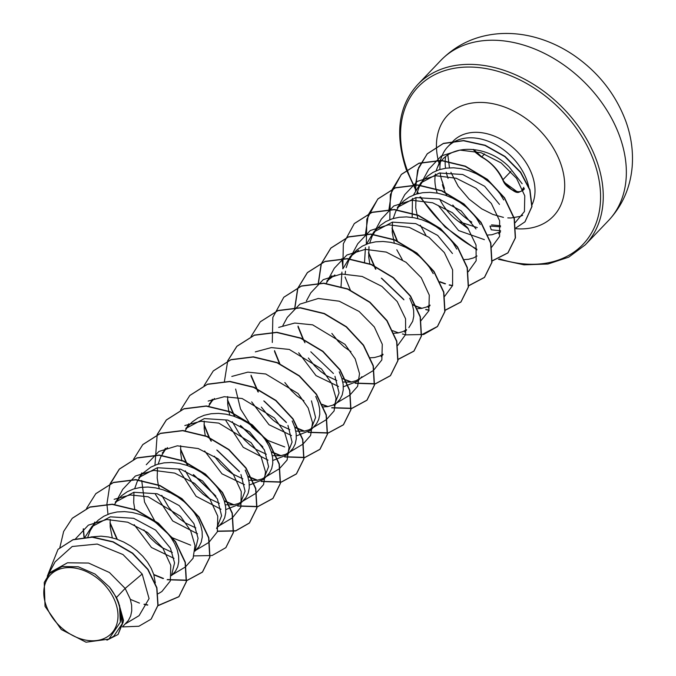 <?xml version="1.0" encoding="UTF-8"?>
<svg xmlns="http://www.w3.org/2000/svg" width="676" height="676" viewBox="0 0 676 676"><rect width="100%" height="100%" fill="white"/><g stroke="black" fill="none" stroke-linecap="round" stroke-linejoin="round"><path stroke-width="1.01" d="M473.597 149.455L481.768 156.874C491.562 162.637 498.626 170.242 502.978 179.689L504.127 182.25L516.903 191.545M523.807 187.311L522.396 189.466C520.985 195.567 504.947 188.105 503.29 180.585C498.787 170.563 491.342 162.561 480.966 156.578L473.42 149.438M46.196 605.679A42.292 30.462 43.7 0 1 67.727 567.629A42.292 30.462 43.7 0 1 115.588 602.705A42.292 30.462 43.7 0 1 94.057 640.755A42.292 30.462 43.7 0 1 46.196 605.679M442.425 184.666A50.869 36.639 -136.3 0 0 443.608 188.367A50.869 36.639 -136.3 0 0 446.861 195.727M452.81 205.022A50.869 36.639 -136.3 0 0 471.823 222.159M436.181 170.834A45.723 32.93 -136.3 0 1 436.958 168.628A45.723 32.93 -136.3 0 1 437.972 166.406C448.687 142.628 487.48 144.546 509.18 167.006L522.142 183.745M528.86 187.438A51.207 36.884 -136.3 0 0 526.849 180.315A51.207 36.884 -136.3 0 0 490.235 142.061A51.207 36.884 -136.3 0 0 447.842 146.7A51.207 36.884 -136.3 0 0 442.205 155.514L436.958 168.628M440.321 162.485A51.207 36.884 -136.3 0 0 439.932 169.482M440.186 172.87A51.207 36.884 -136.3 0 0 441.301 178.895L444.453 188.486M435.412 174.019A45.723 32.93 -136.3 0 0 437.211 193.116M439.738 199.217A45.723 32.93 -136.3 0 0 458.835 221.652L477.281 227.584M500.603 230.761L491.275 229.815L489.99 226.071L500.586 226.832M441.301 178.895L443 183.72M116.441 597.516L109.444 587.047L95.071 574.076L78.289 566.775L62.091 566.505L49.627 573.366L50.869 572.065L67.482 562.787L88.598 563.057L109.436 572.513L125.153 588.416L116.441 597.516A45.723 32.93 43.7 0 1 118.528 602.46A45.723 32.93 43.7 0 1 118.613 602.705L123.514 620.399L118.063 634.494L123.277 621.785L118.672 602.806M125.288 623.931L139.087 615.659L149.066 598.581L142.188 574.017L125.153 588.416L130.257 599.071L131.617 605.121L131.752 610.8L130.688 615.92L128.474 620.314L122.576 626.762M91.007 536.947L100.977 536.161L108.582 536.989L116.213 538.966L123.64 542.008L130.671 546.005L137.11 550.805L142.771 556.247L147.512 562.153L151.204 568.313L153.765 574.515L155.319 582.915M85.075 537.09L91.775 526.705L110.34 516.827L133.679 518.306L155.649 530.119L170.445 548.211L174.56 562.922L171.619 575.031M87.88 536.938L90.178 530.728L93.989 524.593M91.767 526.705L98.29 520.106L103.817 516.261L110.146 513.523L117.092 511.96L124.477 511.605L132.082 512.433L139.712 514.411L147.14 517.453L154.17 521.45L160.609 526.249L166.271 531.691L171.011 537.597L174.712 543.749L177.264 549.96L178.616 556.002L178.76 561.688L177.695 566.809L175.481 571.195L171.476 575.673M115.283 502.158L133.865 492.272L157.212 493.759L179.148 505.563L193.944 523.647L198.068 538.316L195.161 550.416M112.3 537.817L110.196 527.111L110.171 519.371M114.616 504.364L117.413 500.147M115.275 502.141L121.79 495.55L127.316 491.705L133.645 488.968L140.6 487.404L147.976 487.05L155.59 487.878L163.212 489.855L170.648 492.897L177.678 496.885L184.109 501.693L189.779 507.135L194.519 513.033L198.212 519.193L200.764 525.404L202.124 531.446L202.259 537.124L201.194 542.253L198.981 546.639L194.975 551.109M218.483 526.545L222.48 522.083L224.694 517.689L225.759 512.569L225.623 506.89L224.271 500.84L221.711 494.638L218.018 488.478L213.278 482.579L207.616 477.129L201.178 472.33L194.147 468.341L186.72 465.299L179.089 463.322L171.476 462.485L164.099 462.849L157.145 464.412L150.824 467.15L143.033 473.132L138.774 477.586L157.347 467.716L180.661 469.186L202.614 480.974L217.452 499.091L221.576 515.754L216.582 528.522M134.761 509.332L133.696 502.555L133.966 492.246M134.676 488.655L137.186 481.608L141.005 475.473M159.299 488.697L158.336 485.081M158.26 484.776L157.195 477.991L157.474 467.691M158.176 464.091L160.685 457.052L164.496 450.926M162.274 453.03L167.496 447.613M185.79 428.483L204.372 418.596L227.711 420.083L249.647 431.888L264.451 449.979L268.583 466.626L263.589 479.411L249.343 485.038M181.954 461.007L181.836 460.525M181.768 460.221L180.703 453.435L180.678 445.695M185.123 430.688L187.92 426.471M185.782 428.474L192.297 421.875L197.823 418.03L204.152 415.292L211.098 413.737L218.483 413.374L226.097 414.202L233.719 416.179L241.155 419.221L248.185 423.218L254.615 428.018L260.285 433.46L265.026 439.366L268.718 445.518L271.27 451.729L272.631 457.77L272.766 463.457L271.701 468.578L269.487 472.963L263.589 479.411M205.267 435.657L204.203 428.88L204.177 421.14M208.419 406.504L211.504 401.806M209.281 403.91L214.495 398.502M228.843 411.414L227.702 404.324L227.677 396.584M331.975 275.74L326.795 281.123L334.89 274.971M326.018 283.557L329.035 278.994M341.025 286.717L341.929 272.09M342.918 268.761L350.295 256.576L358.483 250.365M345.191 273.822L345.487 271.228M346.196 267.637L348.706 260.59L352.517 254.463M350.295 256.567L356.81 249.976L362.344 246.123L368.665 243.394L375.619 241.831L382.996 241.467L390.61 242.304L398.24 244.281L405.668 247.323L412.698 251.311L419.137 256.111L424.798 261.561L429.539 267.459L433.232 273.619M364.533 262.161L365.437 247.534M366.417 244.197L373.794 232.012L392.384 222.134L415.748 223.629L437.676 235.434L452.472 253.517M369.856 264.062L368.716 256.973L368.995 246.672M369.696 243.073L372.206 236.034L376.033 229.891M373.794 232.012L380.309 225.421L385.844 221.567L392.173 218.83L399.119 217.275L406.504 216.911L414.109 217.74L421.74 219.717L429.167 222.759L436.197 226.756L442.636 231.555L448.298 236.997L453.038 242.904L456.731 249.064M397.302 207.456L415.875 197.578L439.189 199.057L461.142 210.844L475.972 228.961M394.328 243.123L392.224 232.417L392.494 222.108M393.195 218.517L395.705 211.478L399.533 205.335M397.294 207.456L403.817 200.856L409.343 197.012L415.672 194.274L422.618 192.711L430.004 192.356L437.617 193.184L445.239 195.161L452.675 198.203L459.705 202.2L466.136 207L471.806 212.441L476.546 218.348L480.239 224.5M412.174 217.418L412.436 198.414M413.425 195.085L420.802 182.9L439.375 173.022L462.714 174.501L484.675 186.306L499.48 204.397M417.827 218.568L415.723 207.862L415.993 197.553M416.695 193.961L419.213 186.914L423.024 180.788M420.802 182.892L427.316 176.301L432.851 172.456L439.172 169.718L446.126 168.155L453.503 167.8L461.117 168.628L468.747 170.606L476.174 173.648L483.205 177.636L489.644 182.444L495.305 187.886L500.046 193.784L503.738 199.944M174.019 558.368L151.483 547.501L134.152 524.66M172.321 552.478L162.105 547.644L155.979 543.242L150.258 537.885L143.836 529.883M197.519 533.803L172.701 520.951L155.387 494.257M218.509 526.105L217.326 526.883M195.829 527.922L185.613 523.089L179.486 518.686L173.757 513.329L168.628 507.161L161.775 495.339M240.952 474.535L245.075 491.19L240.09 503.966L225.843 509.594M221.027 509.256L196.124 496.319L178.836 469.524M245.219 470.082L247.771 476.284L249.123 482.334L249.267 488.013L248.202 493.134L245.98 497.528L240.09 503.975M242.008 501.55L238.476 503.502L233.457 504.879L225.285 504.795M219.337 503.367L209.112 498.533L202.986 494.131L197.265 488.773L192.136 482.605L185.275 470.775M244.518 484.692L221.998 473.834L204.659 450.993M265.516 476.986L261.984 478.946L256.964 480.323L248.785 480.239M242.828 478.811L232.612 473.977L226.485 469.567L220.765 464.209L214.343 456.215M287.959 425.415L292.083 442.079L287.089 454.855L272.842 460.474M268.026 460.136L243.25 447.318L225.936 420.717M292.218 420.962L294.778 427.173L296.13 433.215L296.265 438.901L295.201 444.022L292.987 448.408L287.089 454.855M289.015 452.43L285.483 454.39L280.464 455.759L272.293 455.683M266.336 454.247L256.12 449.422L249.993 445.011L244.264 439.653L239.135 433.493L232.282 421.663M229.806 415.03L228.953 411.895M311.459 400.86L315.582 417.514L310.597 430.299L296.35 435.919M291.525 435.581L268.997 424.714L251.666 401.882M315.726 396.406L318.278 402.609L319.63 408.659L319.773 414.337L318.709 419.466L316.486 423.852L310.597 430.299M312.515 427.874L308.983 429.835L303.963 431.204L295.792 431.127M289.835 429.691L279.619 424.858L273.493 420.455L267.772 415.098L261.35 407.104M334.958 376.304L339.056 392.942L334.096 405.744L339.994 399.296L342.208 394.902L343.273 389.782L343.138 384.103L341.777 378.053L339.225 371.851M336.023 403.318L332.491 405.279L327.471 406.648L323.263 406.91M303.946 400.8L296.992 395.899L291.272 390.542L284.85 382.54M361.863 376.726L357.596 381.188L343.349 386.807M338.507 386.461L315.996 375.602L298.674 352.762M359.522 378.763L355.99 380.715L350.971 382.092L342.8 382.008M336.834 380.571L326.626 375.746L320.5 371.344L314.771 365.986L308.357 357.993M383.013 354.207L379.49 356.159L374.47 357.528L370.262 357.79M350.945 351.689L344 346.78L338.279 341.422L331.848 333.42M409.732 298.175L412.284 304.386L413.644 310.428L413.78 316.106L412.715 321.235L408.87 327.615M406.521 329.643L402.997 331.603L397.978 332.972L394.057 333.234M430.029 305.087L426.497 307.048L421.478 308.417L417.557 308.678M402.364 259.761L396.795 249.757M477.019 255.976L473.504 257.928L468.476 259.297L464.556 259.567M425.863 235.197L420.303 225.201M484.371 239.642L458.598 230.575L438.293 205.512M499.353 232.189L491.984 234.741L488.064 235.003M468.451 228.894L458.835 221.652M142.188 574.017L122.981 554.54L97.243 544.053L72.214 546.495L55.128 561.832L47.489 575.952M108.861 639.124L113.83 636.15L122.288 623.635L119.491 605.172L120.32 622.199L108.861 639.116L86.021 642.2L61.271 629.517L45.03 606.347L44.244 582.45L49.627 573.366M151.204 619.047L158.066 605.214L156.908 587.689L147.993 569.336L132.657 553.162L113.171 541.789L92.358 537.006L73.169 539.592L58.119 549.25M122.533 626.914L138.884 626.255L151.103 619.148L157.871 605.426L156.714 587.892L147.799 569.538L132.462 553.374L112.976 541.991L92.156 537.217L72.974 539.794L58.026 549.351L47.286 576.256M106.926 640.164L118.063 634.494M515.087 222.759L524.432 211.537L524.77 195.812L516.582 178.371L501.161 162.916L481.135 152.734L459.976 150.106L441.42 155.894L428.685 169.33L422.052 181.59M491.587 247.298L499.589 236.448L499.615 220.739L491.334 203.459L476.022 188.241L456.258 178.261L435.479 175.709L417.278 181.405L404.797 194.603L398.544 206.146M468.291 271.718L476.149 260.759L476.039 245.05L467.691 227.82L452.362 212.678L432.632 202.775L411.912 200.273L393.762 205.977L381.298 219.168L375.045 230.702M444.58 296.418L452.59 285.551L452.607 269.834L444.335 252.579L429.04 237.369L409.293 227.381L388.506 224.821L370.296 230.508L357.79 243.715L351.545 255.266M420.404 321.396L428.863 310.799L429.285 295.142L421.283 277.768L406.073 262.322L386.258 252.089L365.31 249.36L346.898 255.004L334.29 268.271L328.037 279.822M397.784 345.394L405.642 334.459L405.549 318.751L397.218 301.547L381.906 286.396L362.175 276.459L341.405 273.974L323.238 279.661L310.791 292.835L306.372 300.997M360.308 378.357L373.397 370.507L381.847 359.928L382.278 344.287L374.293 326.905L359.091 311.45L339.242 301.2L318.261 298.479L299.882 304.132L287.292 317.39L282.864 325.553M349.889 395.063L357.604 386.368L359.531 373.642L355.196 358.88L345.022 344.38L312.658 324.852L294.711 323.043L278.673 327.404M313.301 427.469L326.39 419.627L334.096 410.94L336.031 398.232L331.722 383.486L321.531 368.986L289.277 349.441L271.346 347.591L255.308 351.892M235.628 389.055L240.546 409.022L252.004 427.097L267.73 440.422L284.68 446.929M289.801 452.024L302.89 444.183L310.597 435.505L312.532 422.779L308.205 408.008L298.031 393.508L265.778 373.997L247.855 372.138L231.809 376.439M266.302 476.588L279.391 468.738L287.097 460.043L289.024 447.292L284.664 432.496L274.456 417.996L242.152 398.527L224.212 396.711L208.174 401.071M242.794 501.144L255.883 493.303L263.572 484.591L265.516 471.882L261.198 457.12L251.024 442.636L218.804 423.125L200.882 421.258L184.835 425.542M219.294 525.7L232.383 517.858L240.85 507.253L241.264 491.604L233.254 474.231L218.052 458.784L198.237 448.551L177.289 445.822L158.885 451.467L146.269 464.733M141.706 480.492L144.537 502.065L155.581 522.413L172.211 537.707L190.632 545.152M195.795 550.256L208.884 542.414L217.342 531.826L217.765 516.177L209.771 498.803L194.57 483.348L174.754 473.107L153.773 470.378L135.369 476.031L122.77 489.297L116.517 500.84M172.287 574.82L185.376 566.97L193.091 558.275L195.009 545.532L190.674 530.778L180.5 516.287L148.179 496.784L130.231 494.959L114.159 499.302M158.184 593.739L161.877 591.534L170.335 580.954L170.766 565.313L162.772 547.932L147.571 532.468L127.713 522.21L106.74 519.498L88.353 525.151L75.543 538.814M491.52 224.88L500.493 225.733M72.357 518.205L90.035 506.958L112.393 504.178L136.324 509.966L158.429 523.199L175.549 541.628L185.309 562.221L186.449 581.605L179.005 596.587L158.007 605.535M147.765 604.91L144.182 604.183M84.213 537.167L83.418 528.784M95.857 493.641L113.543 482.394L135.884 479.614L159.815 485.402L181.912 498.626L199.04 517.047L208.808 537.631L209.957 557.007L202.538 571.997L187.438 580.194L167.403 579.552M163.516 578.462L153.748 574.473M117.337 539.355L110.019 522.531M107.966 514.123L106.926 504.245M106.918 504.042L109.867 484.675L119.441 469L137.025 457.846L159.375 455.058L183.314 460.846L205.419 474.07L222.539 492.5L232.307 513.092L233.448 532.477L225.919 547.56M142.873 444.512L160.558 433.274L182.909 430.502L206.839 436.29L228.936 449.523L246.056 467.953L255.815 488.537L256.956 507.913L249.529 522.894L235.763 530.761L217.571 531.116M154.973 465.012L157.178 434.71M157.229 434.567L166.44 419.889L184.016 408.735L206.366 405.946L230.305 411.718L252.41 424.942L269.538 443.372L279.306 463.964L280.455 483.34L273.036 498.33L257.936 506.518L237.91 505.876M234.023 504.786L224.255 500.798M215.576 495.719L193.885 474.924M187.844 465.688L180.526 448.864M189.871 395.409L207.557 384.162L229.908 381.391L253.846 387.179L275.943 400.412L293.063 418.85L302.823 439.434L303.955 458.81L296.519 473.8L281.427 481.963L261.418 481.32M257.522 480.23L247.754 476.234M239.076 471.164L217.393 450.368M211.343 441.132L209.518 437.752M209.323 437.372L204.025 424.3M213.354 370.87L231.031 359.615L253.373 356.827L277.312 362.606L299.409 375.831L316.537 394.252L326.314 414.836L327.463 434.22L320.044 449.21L304.952 457.398L284.917 456.765M281.03 455.675L271.253 451.686M262.575 446.599L240.893 425.804M234.842 416.568L227.533 399.744M224.432 381.433L227.685 361.035M227.736 360.891L236.963 346.205L254.548 335.051L276.898 332.271L300.837 338.059L322.942 351.292L340.062 369.73L349.822 390.314L350.962 409.698L343.526 424.68L328.435 432.851L308.417 432.209M304.53 431.111L294.761 427.122M286.075 422.044L264.392 401.248M258.35 392.012L251.033 375.188M260.378 321.734L278.056 310.487L300.406 307.715L324.336 313.495L346.433 326.728L363.553 345.149L373.321 365.733L374.47 385.109L367.051 400.099L351.951 408.287L331.924 407.653M328.037 406.555L322.089 404.341M279.83 363.696L274.532 350.624M283.861 297.203L301.538 285.94L323.889 283.16L347.827 288.939L369.924 302.164L387.052 320.593L396.82 341.186L397.97 360.57L390.534 375.552L375.442 383.731L355.424 383.089M351.528 381.999L345.597 379.785M303.338 339.141L298.04 326.077M294.939 307.757L297.854 288.272L307.487 272.512L325.071 261.367L347.422 258.604L371.352 264.392L393.449 277.625L410.569 296.054L420.328 316.638L421.469 336.014L414.042 350.996L398.003 359.37M318.447 283.202L321.353 263.733L330.953 247.982L348.537 236.828L370.879 234.04L394.818 239.819L416.923 253.044L434.051 271.465L443.828 292.057L444.977 311.433L437.549 326.432L421.503 334.806M405.592 334.654L402.431 333.978M398.536 332.879L392.604 330.674M350.337 290.029L345.039 276.957M342.994 268.541L341.946 258.638M354.385 223.502L372.07 212.256L394.421 209.484L418.36 215.272L440.456 228.513L457.576 246.943L467.336 267.535L468.468 286.911L461.032 301.893L445.002 310.25M429.091 310.098L425.922 309.422M422.035 308.324L416.467 306.27M416.103 306.11L412.267 304.335M403.589 299.257L381.906 278.461M375.864 269.225L368.547 252.393M365.446 234.107L368.352 214.622L377.969 198.854L395.553 187.708L417.895 184.928L441.825 190.7L463.93 203.924L481.058 222.353L490.827 242.938L491.984 262.313L484.565 277.312L468.679 285.661M452.599 285.534L449.439 284.858M445.543 283.768L439.975 281.715M397.539 241.298L392.046 227.846M388.954 209.552L391.86 190.066L401.476 174.298L419.061 163.153L441.411 160.373L465.35 166.152L487.447 179.385L504.575 197.823L514.335 218.407L515.475 237.791L508.039 252.773L492.229 260.801M415.436 185.021L418.596 167.682L427.367 153.706L443.448 143.371L463.66 140.54L485.191 145.256L505.073 156.46L520.655 172.177L529.967 189.804L531.987 206.518L525.041 221.745M59.86 547.543L63.645 531.463L72.256 518.306L89.84 507.161L112.191 504.38L136.129 510.169L158.235 523.401L175.354 541.839L185.114 562.424L186.246 581.808L178.81 596.79L157.973 605.73M147.681 605.13L143.98 604.378M139.459 603.11L130.358 599.384M83.985 537.183L83.224 528.953M86.528 508.445L95.764 493.742L113.34 482.596L135.69 479.825L159.62 485.605L181.717 498.829L198.837 517.25L208.605 537.834L209.763 557.218L202.344 572.209L187.218 580.405L167.141 579.738M162.967 578.546L153.858 574.828M116.948 539.22L110.019 523.359M110.036 483.889L119.246 469.203L136.831 458.049L159.181 455.269L183.12 461.049L205.217 474.273L222.345 492.711L232.113 513.295L233.254 532.68L225.826 547.661L212.112 555.511L193.995 555.9M133.527 459.334L142.771 444.622L160.364 433.477L182.714 430.705L206.645 436.493L228.733 449.726L245.853 468.155L255.621 488.74L256.762 508.115L249.334 523.106L235.62 530.956L217.503 531.344M157.094 434.634L166.245 420.092L183.821 408.938L206.172 406.149L230.11 411.929L252.216 425.153L269.344 443.574L279.112 464.167L280.261 483.551L272.834 498.542L257.717 506.73L237.656 506.07M233.465 504.879L224.364 501.153M215.914 496.277L193.285 474.577M187.455 465.544L180.526 449.692M180.593 410.07L189.779 395.511L207.363 384.365L229.713 381.594L253.652 387.382L275.749 400.623L292.869 419.052L302.628 439.645L303.761 459.021L296.325 474.003L281.208 482.174L261.156 481.515M256.964 480.315L247.864 476.597M239.414 471.721L216.793 450.022M210.954 440.989L209.129 437.575M208.935 437.195L204.025 425.128M204.042 385.658L213.253 370.972L230.837 359.818L253.179 357.029L277.118 362.809L299.214 376.033L316.343 394.454L326.119 415.047L327.269 434.423L319.849 449.413L304.724 457.61L284.655 456.951M280.472 455.759L271.372 452.041M262.913 447.157L240.293 425.466M234.454 416.433L227.525 400.572M227.601 360.959L236.769 346.408L254.353 335.254L276.704 332.482L300.643 338.262L322.739 351.495L339.867 369.933L349.627 390.517L350.768 409.901L343.332 424.883L328.206 433.062L308.155 432.395M303.972 431.204L294.871 427.477M286.413 422.601L263.792 400.91M257.962 391.877L251.033 376.017M251.041 336.547L260.277 321.835L277.861 310.69L300.212 307.918L324.142 313.706L346.239 326.93L363.358 345.351L373.127 365.936L374.276 385.312L366.857 400.302L351.731 408.498L331.662 407.839M327.48 406.648L322.266 404.704M279.441 363.527L274.532 351.452M272.293 342.478L272.834 317.424L283.759 297.305L301.344 286.142L323.694 283.362L347.625 289.142L369.73 302.366L386.858 320.796L396.626 341.388L397.767 360.773L390.339 375.763L375.222 383.943L355.162 383.275M350.979 382.092L341.879 378.366M333.42 373.49L310.799 351.79M304.969 342.757L303.135 339.352M302.949 338.972L298.031 326.905M294.744 307.935L297.668 288.458L307.293 272.715L324.877 261.578L347.227 258.807L371.158 264.595L393.255 277.828L410.374 296.257L420.134 316.841L421.275 336.217L413.847 351.207L397.978 359.539M318.244 283.371L321.159 263.927L330.758 248.193L348.334 237.031L370.685 234.242L394.623 240.022L416.729 253.246L433.857 271.668L443.625 292.26L444.774 311.644L437.355 326.635L423.641 334.485L405.515 334.882M342.808 268.803L343.349 243.732L354.292 223.604L371.876 212.467L394.226 209.695L418.165 215.483L440.262 228.716L457.382 247.146L467.141 267.738L468.274 287.114L460.838 302.096L444.977 310.428M429.023 310.318L425.66 309.608M421.486 308.417L416.636 306.625M416.272 306.473L412.385 304.69M403.927 299.823L381.306 278.123M375.467 269.09L368.538 253.221M366.308 244.247L366.84 219.185L377.774 199.065L395.359 187.911L417.7 185.131L441.631 190.911L463.736 204.135L480.864 222.556L490.632 243.14L491.782 262.525L484.362 277.515L468.654 285.83M452.523 285.762L449.177 285.052M444.985 283.852L440.144 282.069M397.15 241.121L392.046 228.674M389.807 219.683L390.348 194.629L401.282 174.509L418.866 163.355L441.217 160.575L465.156 166.364L487.252 179.588L504.38 198.026L514.14 218.61L515.281 237.994L507.845 252.976L492.204 260.978M415.419 190.429L417.607 170.132L427.164 153.908L443.253 143.574L463.466 140.743L484.988 145.458L504.879 156.663L520.461 172.388L529.773 190.015L531.792 206.721L524.939 221.855L515.78 228.032M109.444 587.047A45.461 32.744 43.7 0 1 120.32 622.199M510.87 171.442L502.978 179.689A0.98 0.727 -18.1 0 0 502.902 180.205C504.237 183.94 507.6 187.353 512.983 190.455C516.236 192.297 519.54 192.288 522.894 190.421L523.621 189.28A0.98 0.853 -159.8 0 1 522.396 189.466M524.415 188.841L522.903 190.421L519.641 191.866C516.54 194.063 510.963 190.176 502.902 180.205A0.98 0.727 -18.1 0 0 503.29 180.585M484.591 153.925L481.768 156.874A0.98 0.659 -65.1 0 1 480.966 156.578M619.731 136.476A115.942 83.511 -136.3 0 0 536.837 49.88A115.942 83.511 -136.3 0 0 440.853 60.375C456.351 44.675 475.338 35.811 497.815 33.8C508.969 32.887 520.148 33.749 531.344 36.386C546.419 39.985 560.59 46.298 573.865 55.305C598.311 72.188 615.625 94.15 625.799 121.198C631.198 136.129 633.327 151.213 632.195 166.448C630.429 187.489 622.486 205.572 608.375 220.706A115.942 83.511 -136.3 0 0 619.731 136.476M440.853 60.375L417.76 84.517A115.942 83.511 43.7 0 1 513.743 74.014A115.942 83.511 43.7 0 1 596.638 160.609A115.942 83.511 43.7 0 1 585.281 244.839L608.375 220.706M416.053 189.272A113.974 82.092 43.7 0 1 407.07 169.659A113.974 82.092 43.7 0 1 465.096 67.118A113.974 82.092 43.7 0 1 594.077 161.665A113.974 82.092 43.7 0 1 499.48 258.866M447.842 146.7L453.089 141.225A51.207 36.884 43.7 0 1 495.483 136.586A51.207 36.884 43.7 0 1 532.088 174.831A51.207 36.884 43.7 0 1 531.936 204.98M439.054 163.381A73.084 52.635 43.7 0 1 480.137 102.422A73.084 52.635 43.7 0 1 560.531 163.102A73.084 52.635 43.7 0 1 516.033 228.708M448.07 178.422A51.207 36.884 43.7 0 1 446.27 172.253M445.543 168.239A51.207 36.884 43.7 0 1 445.602 156.781M476.825 249.123A113.974 82.092 43.7 0 1 420.641 196.927M418.495 193.48A113.974 82.092 43.7 0 1 417.362 191.578M523.621 189.28L524.306 188.562M417.76 84.517C398.494 105.608 394.632 133.882 406.166 169.338L415.672 189.956M450.909 172.338L458.218 186.339L469.161 199.183L481.692 208.833L492.863 214.427L503.468 217.393M507.786 217.9L510.879 217.985L520.157 216.421L522.683 215.306M381.103 356.624L382.996 354.647M404.603 332.068L406.496 330.091M428.102 307.512L430.004 305.527M498.609 233.837L500.51 231.86M349.898 395.071L336.8 402.913M212.357 399.229L210.532 402.609M188.857 423.784L187.024 427.164M165.358 448.34L163.524 451.72M141.85 472.896L140.025 476.284M94.843 522.024L93.018 525.396M447.867 155.074L449.455 167.842M417.109 192.432L417.836 193.649M419.923 196.995L445.163 227.068L476.926 249.917M498.423 259.297L524.01 264.831L547.94 264.029L568.727 257.159L585.281 244.839M502.902 180.205C497.739 169.558 490.514 161.801 481.244 156.933L475.549 152.497L473.268 149.421"/></g></svg>
